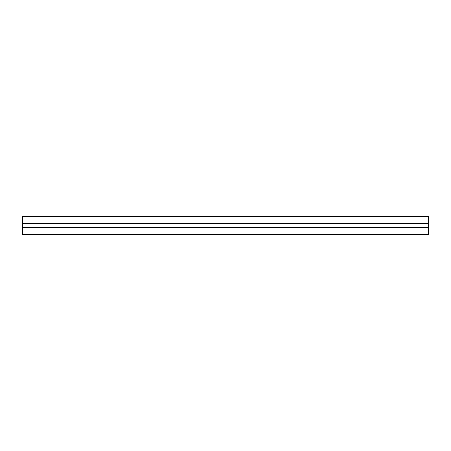 <?xml version="1.0" encoding="UTF-8"?>
<svg xmlns="http://www.w3.org/2000/svg" width="451" height="451" viewBox="0 0 451 451"><rect width="100%" height="100%" fill="white"/><g stroke="black" fill="none" stroke-linecap="round" stroke-linejoin="round"><path stroke-width="0.68" d="M22.55 227.53L22.55 234.633L428.45 234.633L428.45 216.367L22.55 216.367L22.55 227.53L428.45 227.53M22.55 223.47L428.45 223.47"/></g></svg>
